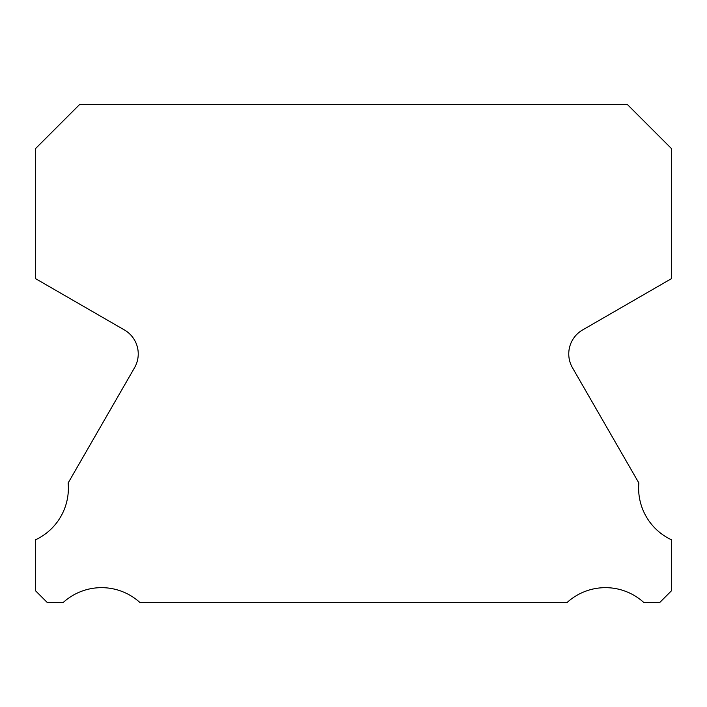 <?xml version="1.0" encoding="UTF-8"?>
<svg xmlns="http://www.w3.org/2000/svg" width="707" height="707" viewBox="0 0 707 707"><rect width="100%" height="100%" fill="white"/><g stroke="black" fill="none" stroke-linecap="round" stroke-linejoin="round"><path stroke-width="1.06" d="M671.65 539.883A56.993 56.993 0 0 1 638.854 482.969L572.458 367.728A27.661 27.661 0 0 1 582.595 329.957L671.65 278.531L671.65 148.779L627.383 104.512L79.617 104.512L35.35 148.779L35.35 278.531L124.405 329.957A27.661 27.661 0 0 1 134.542 367.728L68.146 482.969A56.993 56.993 0 0 1 35.35 539.883L35.35 590.592L47.245 602.488L63.206 602.488A56.993 56.993 0 0 1 139.898 602.488L567.102 602.488A56.993 56.993 0 0 1 643.794 602.488L659.755 602.488L671.65 590.592L671.65 539.883"/></g></svg>
